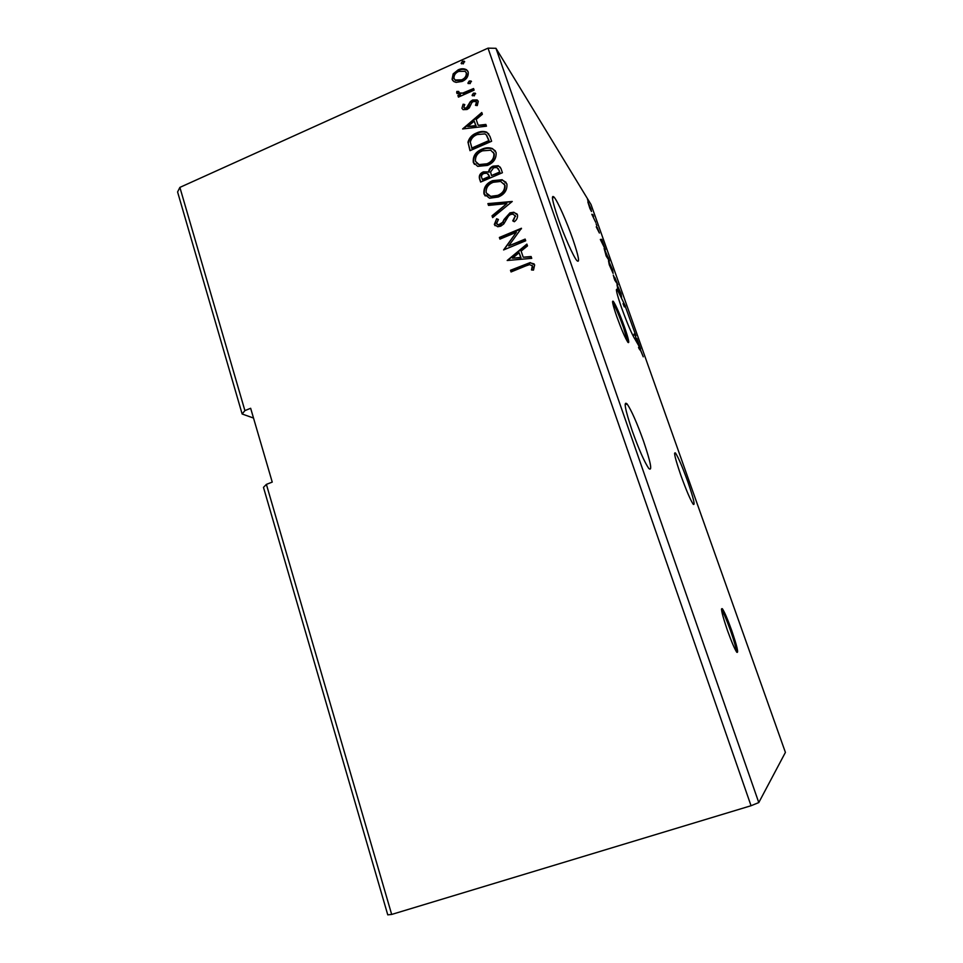 <?xml version="1.0" encoding="UTF-8"?>
<svg xmlns="http://www.w3.org/2000/svg" width="963" height="963" viewBox="0 0 963 963"><rect width="100%" height="100%" fill="white"/><g stroke="black" fill="none" stroke-linecap="round" stroke-linejoin="round"><path stroke-width="1.44" d="M731.687 630.452C727.679 619.281 724.573 612.071 722.406 608.797C720.384 607.316 722.069 614.538 727.462 630.464C731.531 641.755 734.637 649.014 736.791 652.252C738.79 653.552 737.08 646.281 731.687 630.452M736.623 652.011C736.165 648.111 734.155 641.045 730.592 630.825C726.74 620.076 723.695 612.937 721.48 609.41M624.493 327.011C619.823 314.143 616.127 305.632 613.383 301.443C611.649 299.866 612.793 304.946 616.814 316.695C621.544 329.707 625.264 338.278 627.96 342.371C629.682 343.863 628.526 338.747 624.493 327.011M627.732 342.07L623.458 327.408C619.028 315.166 615.405 306.764 612.588 302.177M643.573 441.271C636.976 422.889 631.499 410.467 627.13 403.991C623.398 400.524 625.095 409.492 632.246 430.894C638.963 449.601 644.476 462.12 648.785 468.463C652.505 471.677 650.771 462.613 643.573 441.271M680.889 475.421C675.195 458.809 673.402 451.37 675.52 453.079C678.373 457.449 682.466 467.007 687.811 481.753C693.516 498.304 695.322 505.816 693.24 504.287C690.423 500.002 686.306 490.384 680.889 475.421M625.312 306.523L635.953 335.822L635.219 334.799L636.11 339.289L636.844 338.326L640.624 348.979L635.219 339.566C632.053 334.691 627.539 324.182 621.653 308.028C616.814 293.992 615.345 287.817 617.247 289.514L623.988 303.285L623.037 303.67L624.493 306.535L625.444 306.162L624.361 306.896L623.037 303.67M558.095 218.372C552.281 201.111 550.968 194.069 554.182 197.246C557.806 201.556 566.906 222.116 572.816 239.137C578.703 256.435 580.027 263.573 576.813 260.528C573.334 256.447 564.113 235.779 558.095 218.372M387.764 914.85L263.477 487.362L266.39 484.377L391.676 914.441L387.764 914.85M758.784 802.576L495.969 48.306L591.017 204.505L785.411 752.404L758.784 802.576L751.044 805.73L488.012 48.15L179.876 187.4L177.589 191.974L242.146 414.006L253.522 418.05M640.877 351.074L638.987 348.558L638.529 347.282L640.455 349.846L643.272 356.816L640.877 351.074M617.861 284.759L614.743 280.125L613.287 275.141L617.861 284.759M608.147 257.362L609.447 261.057L606.233 256.122L604.114 248.418L608.014 257.422M596.241 226.835L597.313 229.013L597.229 227.388L599.395 233.034L596.241 226.835M595.748 222.393L591.812 214.255L595.748 222.393M589.934 208.55L587.839 201.929L590.945 208.815L591.475 211.499L589.934 208.55M588.249 201.544L587.49 199.461L588.249 201.544M593.581 216.591L592.823 214.496L593.581 216.591M596.867 225.848L596.097 223.765L596.867 225.848M600.334 239.462L601.755 239.342L605.414 249.67L600.334 239.462M613.106 273.408L609.254 264.741L608.484 260.72L612.564 269.724L613.106 273.408M621.604 297.374L617.777 288.816L616.994 284.663L620.991 293.486L621.604 297.374M623.988 303.285L625.444 306.162M624.566 306.74L625.517 306.366M634.942 333.776L633.979 334.149L634.256 335.172L635.219 334.799M633.979 334.149L634.557 334.943L635.52 334.57M637.325 339.686L635.267 339.626M470.137 83.649L467.898 83.131L469.234 81L471.088 81.012L470.137 83.649M474.326 95.855L472.075 95.325L473.411 93.206L475.241 93.194L474.326 95.855M462.613 128.946L481.777 112.515L482.379 114.272L476.191 119.46L478.19 125.322L485.858 124.432L486.459 126.189L462.613 128.946M487.507 165.407L477.708 166.37L473.29 162.35C472.749 156.211 475.614 151.829 481.873 149.217C485.484 147.568 489.011 147.363 492.478 148.591L496.065 152.347C496.571 158.45 493.718 162.807 487.507 165.407M507.176 260.504L526.869 244.108L527.495 245.926L521.139 251.102L523.222 257.217L531.119 256.519L531.745 258.349L507.176 260.504M517.492 214.869C517.829 217.59 516.77 219.877 514.326 221.731L512.749 220.852L515.265 215.941L512.894 214.123L510.51 214.496L508.524 215.953L503.805 223.91L500.748 226.161L497.702 226.75L494.332 224.463L496.631 218.757L498.413 219.48L496.583 223.548L498.461 224.861L502.59 222.357L504.094 219.395L509.969 212.835L513.857 212.245L517.492 214.869M498.28 197.018L489.589 198.234L483.956 193.84C483.402 187.653 486.279 183.271 492.587 180.671L502.168 179.72L506.887 183.921C507.405 190.072 504.528 194.442 498.28 197.018M463.359 63.847L461.133 63.329L462.457 61.223L464.347 61.247L463.359 63.847M266.39 484.377L272.24 482.102L250.657 408.276L244.903 410.611L179.876 187.4M751.044 805.73L391.676 914.441M502.409 172.726L480.609 182.067L479.586 179.07C478.671 175.784 479.911 173.376 483.318 171.883L488.614 171.871C488.963 169.151 490.444 167.237 493.044 166.142L498.316 165.72L500.953 168.477L502.409 172.726M512.256 201.472L492.647 217.614L492.033 215.808L506.899 203.578L488.518 205.408L487.904 203.614L512.256 201.472M525.822 265.896L511.052 271.951L510.486 270.278L530.204 262.574L534.646 264.909L533.49 270.109L531.48 269.953L532.37 265.872L529.614 264.62L525.822 265.896M525.148 239.089L525.726 240.762L503.601 249.935L516.385 232.264L499.929 239.125L499.376 237.464L521.44 228.255L508.681 245.926L525.148 239.089M489.95 136.373L491.624 141.26L469.98 150.685L467.982 142.175C469.27 137.721 472.159 134.651 476.649 132.954C480.092 131.293 483.45 131.028 486.76 132.16L489.95 136.373M461.927 108.277L463.107 104.209L464.768 104.546L463.817 107.326L464.371 107.976L466.441 107.928L470.329 101.609L472.58 100.008L477.13 99.923L478.274 101.356L477.263 105.593L475.493 105.328L476.396 102.391L475.734 101.572L473.206 101.56L471.834 102.608L469.306 107.916L467.067 109.493L463.071 109.65L461.927 108.277L463.107 104.209M474.109 90.137L458.448 97.119L457.906 95.518L460.206 94.494L456.691 92.881L456.823 91.437L458.737 91.449L459.279 92.954L462.83 93.038L473.567 88.548L474.109 90.137M456.089 82.373L453.874 81.578L452.068 79.255L453.176 73.85L458.195 69.83C461.169 68.433 463.973 68.421 466.598 69.793L468.211 72.008C468.608 76.33 466.598 79.472 462.156 81.434L456.089 82.373M495.969 48.306L488.012 48.15M242.146 414.006L244.903 410.611M461.506 63.835L462.457 61.223M462.854 61.788L464.708 61.813L464.347 61.247M480.802 181.983L479.971 179.527C479.056 176.241 480.296 173.846 483.691 172.341L483.318 171.883M483.691 172.341L488.614 171.871M488.987 172.341C489.336 169.62 490.805 167.718 493.405 166.611L493.044 166.142M493.405 166.611L498.665 166.202L500.399 167.345M499.328 170.656L496.86 167.514L493.598 167.767L490.576 172.004L491.491 175.531L499.966 172.521L498.256 168.621M489.336 176.121L486.929 173.171L483.908 173.484C481.873 174.375 481.139 175.808 481.705 177.794L482.656 179.937L489.625 176.951L488.313 174.219M489.625 176.951L488.975 175.651M482.282 179.479L489.252 176.494M499.966 172.521L498.966 170.186M491.491 175.531L499.604 172.052M485.22 195.971L483.956 193.84M484.329 194.285C483.775 188.11 486.652 183.716 492.96 181.14L492.587 180.671M492.96 181.14L502.517 180.177L506.081 182.332M487.182 194.514L491.13 196.813L498.076 195.826C503.071 193.78 505.382 190.301 505.009 185.402L504.07 183.74M493.14 182.308C488.145 184.366 485.821 187.869 486.171 192.817L490.769 196.368L497.715 195.381C502.71 193.334 505.021 189.855 504.66 184.944L500.652 181.441L493.14 182.308M492.815 217.469L492.033 215.808M492.406 216.242L506.899 203.578M488.723 205.384L487.904 203.614M488.277 204.048L511.991 201.688M513.243 221.129L515.265 215.941M515.614 216.362L515.012 215.399M495.102 225.703L494.332 224.463M494.693 224.885L496.631 218.757M496.992 219.179L498.244 219.684M497.137 224.379L498.822 225.27L500.098 224.548M500.459 224.957L502.59 222.357M502.951 222.778L504.094 219.395M504.443 219.817L509.969 212.835M510.318 213.256L514.206 212.679L517.071 214.003M511.257 271.867L510.486 270.278M510.835 270.651L530.541 262.947L534.14 263.91M531.949 269.989L532.419 267.112M532.756 267.485L532.37 265.872M532.695 266.245L532.19 265.511M507.609 260.467L527.05 244.626M531.263 256.928L523.222 257.217M512.46 258.168L521.043 257.831L519.105 252.763L512.46 258.168L520.694 257.446L519.105 252.763M503.986 249.778L516.385 232.264M500.134 239.041L499.376 237.464M499.737 237.873L521.428 228.821M525.317 239.57L508.681 245.926M474.47 164.372L473.29 162.35M473.676 162.819C473.134 156.692 475.987 152.323 482.246 149.71L481.873 149.217M482.246 149.71C485.846 148.061 489.385 147.857 492.851 149.084L495.355 150.89M476.444 162.94L479.466 165.034L487.314 164.264C492.274 162.193 494.573 158.726 494.212 153.863L493.333 152.286M482.427 150.842C477.455 152.924 475.144 156.415 475.481 161.315L479.093 164.565L486.941 163.782C491.912 161.724 494.212 158.245 493.85 153.37L490.709 150.204L482.427 150.842M470.173 150.601L467.982 142.175M468.367 142.668C469.655 138.227 472.532 135.157 477.034 133.46L476.649 132.954M477.034 133.46C480.465 131.799 483.823 131.534 487.122 132.665L488.855 134.05M471.641 148.109L488.843 140.61L486.219 134.796L484.919 133.893L477.203 134.567C473.507 135.952 471.208 138.479 470.317 142.139L472.026 148.591L489.216 141.116L486.748 135.482M463.299 128.873L482.006 113.165M486.038 124.973L478.19 125.322M467.753 126.538L476.131 126.117L474.217 121.121L467.753 126.538L475.746 125.611L474.217 121.121M463.492 104.738L464.491 104.943M464.214 107.868L464.756 108.506L466.838 108.458L466.441 107.928M466.838 108.458L467.741 106.917M468.126 107.447L470.329 101.609M470.714 102.138L472.953 100.537L472.58 100.008M472.953 100.537L478.081 100.934M476.167 105.424L476.396 102.391M476.781 102.933L476.348 102.283M472.448 95.831L473.411 93.206M473.796 93.748L475.674 93.784M458.629 97.034L457.906 95.518M458.304 96.059L460.603 95.036L460.206 94.494M457.184 93.64L456.691 92.881M457.088 93.423L456.823 91.437M457.208 91.979L458.653 91.991M459.098 92.833L459.664 93.495L462.83 93.038M463.227 93.58L473.772 89.162M468.271 83.637L469.234 81M469.619 81.554L471.485 81.59M452.887 80.723L452.068 79.255M452.466 79.809L453.176 73.85M453.573 74.404L458.581 70.383L458.195 69.83M458.581 70.383C461.566 68.999 464.359 68.987 466.983 70.359L467.825 71.142M454.596 79.46L455.607 80.531L462.011 80.386C465.334 78.978 466.886 76.655 466.682 73.429L466.092 72.394M458.749 71.394C455.427 72.827 453.838 75.162 453.982 78.4L455.21 79.977L461.626 79.845C464.948 78.424 466.501 76.101 466.297 72.875L465.105 71.31L458.749 71.394M588.525 203.518L590.993 210.223L588.525 203.518M600.455 239.703L601.755 239.342M600.816 239.727L601.129 240.618M601.598 240.63L602.814 244.048L601.598 240.63M606.124 255.4L608.688 259.336L604.608 249.73L605.992 255.448M609.158 262.285L609.567 265.186L612.841 272.409L609.158 262.285M614.165 278.066L615.634 280.859L613.84 276.537L614.033 278.126M615.73 280.714L617.102 283.062L614.863 277.609L615.598 280.763M617.62 286.167L618.077 289.237L621.291 296.315L617.62 286.167M636.194 340.433L637.012 340.12M636.904 340.252L638.156 343.779L636.904 340.252L636.242 340.517M721.456 609.122L722.406 608.797M612.552 301.78L613.383 301.443M627.13 403.991L625.119 404.749M675.52 453.079L674.557 453.441M617.247 289.514L616.38 289.863M554.182 197.246L552.425 197.981"/></g></svg>
